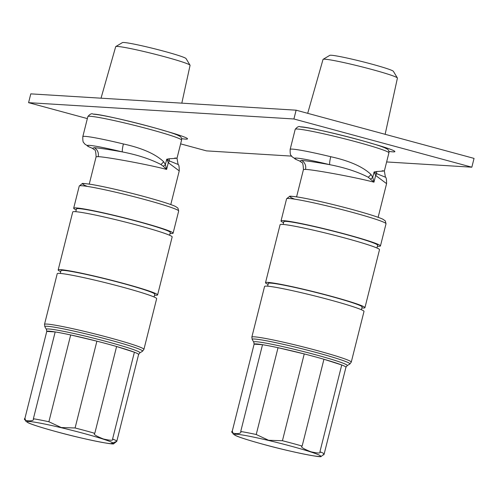 <?xml version="1.0" encoding="UTF-8"?>
<svg xmlns="http://www.w3.org/2000/svg" width="499" height="499" viewBox="0 0 499 499"><rect width="100%" height="100%" fill="white"/><g stroke="black" fill="none" stroke-linecap="round" stroke-linejoin="round"><path stroke-width="0.75" d="M301.458 160.435L299.862 161.127L296.637 159.724L292.021 156.723C291.085 154.696 290.006 156.536 290.156 149.413A48.309 2.844 14.1 0 1 292.526 149.126A48.309 2.844 14.1 0 1 330.75 156.711A7.728 1.141 103.6 0 0 329.727 164.67C315.848 162.181 306.423 160.765 301.458 160.435A7.728 7.36 -86.5 0 1 305.488 169.404L303.454 169.523L296.593 196.849M296.637 159.724A41.922 2.47 -165.9 0 1 329.727 164.67C344.971 167.664 357.795 171.849 368.206 177.22L373.963 182.172C354.028 176.952 313.416 169.641 305.488 169.404M386.582 183.638L375.653 175.461A7.728 4.479 -35.6 0 0 376.695 173.658L374.075 171.987L376.651 171.494A7.728 6.425 -99.4 0 0 376.695 173.658L385.434 177.207C386.201 177.245 386.588 179.391 386.582 183.638L378.123 217.327M377.394 246.2A51.26 3.019 -165.9 0 0 380.45 245.938A51.26 3.019 -165.9 0 0 346.375 234.411A51.26 3.019 -165.9 0 0 281.024 220.963A51.26 3.019 -165.9 0 0 283.588 222.635M376.945 248.003L377.637 245.227A48.359 2.844 14.1 0 0 345.489 234.355A48.359 2.844 -165.9 0 0 283.831 221.668L283.139 224.438M361.887 307.945A51.26 3.019 -165.9 0 0 364.944 307.677L379.508 249.681A51.26 3.019 -165.9 0 0 345.433 238.154A51.26 3.019 -165.9 0 0 280.082 224.706L265.512 282.702A51.26 3.019 -165.9 0 0 268.082 284.38M364.944 307.677A51.26 3.019 -165.9 0 0 330.868 296.156A51.26 3.019 -165.9 0 0 265.512 282.702M361.432 309.748L362.131 306.972A48.359 2.844 14.1 0 0 329.982 296.1A48.359 2.844 -165.9 0 0 268.325 283.413L267.626 286.183M329.926 299.893A51.26 3.019 -165.9 0 0 264.57 286.445L251.839 337.131A51.26 3.019 14.1 0 1 317.196 350.579A51.26 3.019 14.1 0 1 351.271 362.106L364.002 311.42A51.26 3.019 -165.9 0 0 329.926 299.893M254.097 344.223A47.343 2.788 -165.9 0 1 254.103 344.198A47.343 2.788 -165.9 0 0 254.103 344.198L232.309 430.974C228.879 433.93 242.514 434.829 240.724 431.492L262.524 344.69A47.343 2.788 -165.9 0 0 254.11 344.173L262.524 344.69A47.343 2.788 -165.9 0 1 278.037 347.709L256.23 434.51L268.605 440.286L282.434 440.729L304.24 353.928A47.343 2.788 -165.9 0 0 278.037 347.709L304.24 353.928A47.343 2.788 -165.9 0 1 314.464 356.617A47.343 2.788 -165.9 0 1 323.945 359.268L341.734 364.969A47.343 2.788 -165.9 0 0 323.945 359.268L302.144 446.069C300.223 446.823 303.143 448.726 310.896 451.77C317.994 453.391 321.007 453.391 319.928 451.77A47.343 2.788 14.1 0 1 324.138 454.065A47.343 2.788 14.1 0 1 324.125 454.09L323.77 454.926M345.932 367.289A47.343 2.788 -165.9 0 0 345.938 367.264A47.343 2.788 -165.9 0 0 341.734 364.969L319.928 451.77M382.103 170.801C385.565 170.895 383.75 171.126 376.651 171.494M370.595 179.004A7.728 4.348 -19.2 0 0 372.747 177.288L374.075 171.987L375.653 175.461L373.963 182.172L372.747 177.288L370.957 174.438C362.804 166.716 349.4 160.809 330.75 156.711M371.612 143.425A45.415 2.67 -165.9 0 0 300.947 126.958M386.631 161.95L471.842 167.196L293.911 118.98L28.58 102.663L87.35 118.587M180.626 143.862L206.505 150.879L291.51 156.106M371.986 143.531A42.272 2.489 14.1 0 1 394.877 151.602A42.272 2.489 14.1 0 1 388.921 151.403M164.639 130.782A42.272 2.489 14.1 0 1 187.537 138.847A42.272 2.489 14.1 0 1 181.574 138.653M164.265 130.676A45.415 2.67 -165.9 0 0 93.606 114.209M293.911 118.98L296.119 110.185L30.788 93.868L28.58 102.663M471.842 167.196L474.05 158.401L296.119 110.185M385.147 134.306L397.416 78.106A38.342 2.258 -165.9 0 0 397.379 77.963A38.342 2.258 -165.9 0 0 365.337 67.739A38.342 2.258 -165.9 0 0 324.918 59.2A38.342 2.258 -165.9 0 0 323.134 59.312A38.342 2.258 -165.9 0 0 323.034 59.418L307.696 113.323M397.379 77.963L393.393 71.326A32.853 1.934 -165.9 0 0 365.942 62.568A32.853 1.934 -165.9 0 0 331.311 55.252A32.853 1.934 -165.9 0 0 329.783 55.352L323.134 59.312M181.817 103.156L190.069 65.35A38.342 2.258 -165.9 0 0 190.038 65.213A38.342 2.258 -165.9 0 0 157.99 54.99A38.342 2.258 -165.9 0 0 117.577 46.451A38.342 2.258 -165.9 0 0 115.787 46.563A38.342 2.258 -165.9 0 0 115.693 46.669L101.029 98.184M174.762 158.052C178.33 158.139 176.515 158.37 169.311 158.744L166.735 159.231L169.348 160.903L178.093 164.452L177.008 158.258L181.567 140.113A48.309 2.844 -165.9 0 0 142.521 127.407A48.309 2.844 -165.9 0 0 90.232 116.292A48.309 2.844 -165.9 0 0 87.855 116.573C90.026 114.015 91.766 113.192 93.076 114.121C101.066 113.585 172.317 131.43 178.667 135.74C180.931 136.539 181.898 137.998 181.567 140.113M163.61 161.688C155.457 153.966 142.059 148.06 123.409 143.962A7.728 1.141 103.6 0 0 122.386 151.921C137.624 154.915 150.448 159.1 160.859 164.47L163.254 166.248A7.728 4.348 -19.2 0 0 165.4 164.539L163.61 161.688A7.728 4.878 -34.8 0 1 160.859 164.47M163.254 166.248L166.622 169.423L165.4 164.539L166.735 159.231L168.306 162.705A7.728 4.479 -35.6 0 0 169.348 160.903A7.728 6.425 -99.4 0 1 169.311 158.744M178.093 164.452C178.86 164.495 179.241 166.635 179.241 170.889L168.306 162.705L166.622 169.423C146.687 164.202 106.069 156.892 98.147 156.649L96.114 156.773L89.246 184.094M92.521 148.378L89.296 146.974A41.922 2.47 -165.9 0 1 122.386 151.921C108.501 149.426 99.076 148.016 94.118 147.685L92.515 148.378L94.361 149.794C95.24 149.245 95.827 151.565 96.114 156.773M170.053 233.451A51.26 3.019 -165.9 0 0 173.103 233.183A51.26 3.019 -165.9 0 0 139.034 221.662A51.26 3.019 -165.9 0 0 73.677 208.208A51.26 3.019 -165.9 0 0 76.247 209.886M169.598 235.254L170.296 232.478A48.359 2.844 14.1 0 0 138.148 221.606A48.359 2.844 -165.9 0 0 76.49 208.919L75.792 211.688M154.54 295.19A51.26 3.019 -165.9 0 0 157.597 294.928L172.167 236.925A51.26 3.019 -165.9 0 0 138.092 225.405A51.26 3.019 -165.9 0 0 72.735 211.95L58.171 269.953A51.26 3.019 -165.9 0 0 60.735 271.631M157.597 294.928A51.26 3.019 -165.9 0 0 123.521 283.401A51.26 3.019 -165.9 0 0 58.171 269.953M154.091 296.992L154.784 294.223A48.359 2.844 14.1 0 0 122.642 283.351A48.359 2.844 -165.9 0 0 60.978 270.658L60.285 273.433M122.586 287.143A51.26 3.019 -165.9 0 0 57.229 273.695L44.498 324.381A51.26 3.019 14.1 0 1 109.855 337.829A51.26 3.019 14.1 0 1 143.924 349.356L156.655 298.67A51.26 3.019 -165.9 0 0 122.586 287.143M24.95 418.281A47.343 2.788 14.1 0 1 24.956 418.249L46.756 331.448A47.343 2.788 -165.9 0 0 46.756 331.473A47.343 2.788 -165.9 0 1 46.769 331.423L24.962 418.224C21.532 421.175 35.173 422.079 33.377 418.742L55.183 331.935A47.343 2.788 -165.9 0 0 46.769 331.423L55.183 331.935A47.343 2.788 -165.9 0 1 70.69 334.954L48.89 421.755L61.258 427.537L75.093 427.974L96.893 341.173A47.343 2.788 -165.9 0 0 70.69 334.954L96.893 341.173A47.343 2.788 -165.9 0 1 107.123 343.867A47.343 2.788 -165.9 0 1 116.604 346.518L134.387 352.219A47.343 2.788 -165.9 0 0 116.604 346.518L94.798 433.319C92.883 434.074 95.796 435.97 103.549 439.02C110.653 440.642 113.666 440.642 112.587 439.02A47.343 2.788 14.1 0 1 116.791 441.316A47.343 2.788 14.1 0 1 116.785 441.341L110.89 443.667M138.585 354.539A47.343 2.788 -165.9 0 0 138.597 354.515A47.343 2.788 -165.9 0 0 134.387 352.219L112.587 439.02M190.038 65.213L186.052 58.576A32.853 1.934 -165.9 0 0 158.595 49.819A32.853 1.934 -165.9 0 0 123.97 42.502A32.853 1.934 -165.9 0 0 122.436 42.596L115.787 46.563M295.202 129.328C297.367 126.765 299.107 125.948 300.423 126.871C308.413 126.341 379.658 144.18 386.014 148.49C388.272 149.288 389.239 150.748 388.914 152.862A48.309 2.844 -165.9 0 0 349.861 140.157A48.309 2.844 -165.9 0 0 297.572 129.041A48.309 2.844 -165.9 0 0 295.202 129.328L290.156 149.413M294.759 199.17A48.359 2.844 14.1 0 1 301.764 197.716A48.359 2.844 14.1 0 1 351.764 209.38M386.02 223.764L385.284 220.876L383.076 219.342C380.93 218.163 372.797 215.138 351.82 209.387C330.993 203.817 313.553 199.787 299.5 197.305C292.426 196.288 289.133 195.964 289.613 196.35L286.588 198.789A51.26 3.019 14.1 0 1 351.945 212.237A51.26 3.019 14.1 0 1 386.02 223.764L380.45 245.938M232.297 431.03A47.343 2.788 14.1 0 1 232.297 430.999L233.083 433.93L235.26 435.396C237.225 436.457 244.547 439.189 263.896 444.497C291.067 452.013 321.655 457.895 321.069 456.498L324.138 454.065L345.938 367.264L347.142 365.63A48.197 2.838 -165.9 0 0 315.225 354.652A48.197 2.838 -165.9 0 0 253.816 342.189L252.207 339.513A50.411 2.969 14.1 0 1 316.441 352.55A50.411 2.969 14.1 0 1 349.824 364.033L351.271 362.106M263.952 444.503A44.448 2.614 14.1 0 1 236.588 434.249A44.448 2.614 14.1 0 1 291.073 446.175A44.448 2.614 14.1 0 1 318.437 456.429A44.448 2.614 14.1 0 1 263.952 444.503M282.434 440.729A47.343 2.788 14.1 0 1 292.663 443.424A47.343 2.788 14.1 0 1 302.144 446.069M240.724 431.492A47.343 2.788 14.1 0 1 256.23 434.51M253.816 342.189L254.103 344.198L232.297 430.999A47.343 2.788 14.1 0 1 232.309 430.974M368.206 177.22A7.728 4.878 -34.8 0 0 370.957 174.438M87.855 116.573L82.809 136.664A48.309 2.844 14.1 0 1 85.186 136.377A48.309 2.844 14.1 0 1 123.409 143.962M94.118 147.685A7.728 7.36 -86.5 0 1 98.147 156.649M87.412 186.42A48.359 2.844 14.1 0 1 94.423 184.967A48.359 2.844 14.1 0 1 144.423 196.625M178.673 211.015L177.937 208.127L175.729 206.592C173.583 205.407 165.456 202.388 144.473 196.637C123.652 191.067 106.212 187.038 92.153 184.555C85.08 183.532 81.786 183.214 82.266 183.595L79.247 186.04A51.26 3.019 14.1 0 1 144.598 199.488A51.26 3.019 14.1 0 1 178.673 211.015L173.103 233.183M24.962 418.224A47.343 2.788 14.1 0 0 24.956 418.249L25.742 421.175L27.919 422.641C29.884 423.701 37.2 426.439 56.555 431.747C83.726 439.263 114.315 445.145 113.728 443.748L116.791 441.316L138.597 354.515L139.795 352.88A48.197 2.838 -165.9 0 0 107.878 341.902A48.197 2.838 -165.9 0 0 46.476 329.44L44.866 326.764A50.411 2.969 14.1 0 1 109.094 339.794A50.411 2.969 14.1 0 1 142.477 351.277L143.924 349.356M56.605 431.754A44.448 2.614 14.1 0 1 29.248 421.499A44.448 2.614 14.1 0 1 83.732 433.425A44.448 2.614 14.1 0 1 111.09 443.68A44.448 2.614 14.1 0 1 56.605 431.754M75.093 427.974A47.343 2.788 14.1 0 1 85.317 430.668A47.343 2.788 14.1 0 1 94.798 433.319M33.377 418.742A47.343 2.788 14.1 0 1 48.89 421.755M299.862 161.127L301.702 162.543C302.587 161.994 303.167 164.321 303.454 169.523M286.588 198.789L281.024 220.963M252.207 339.513L251.839 337.131M347.142 365.63L349.824 364.033M388.914 152.862L384.355 171.014L385.434 177.207M382.92 147.18L382.745 146.706M175.573 134.424L175.399 133.95M89.296 146.974L84.674 143.968C83.738 141.947 82.666 143.787 82.809 136.664M179.241 170.889L170.777 204.578M79.247 186.04L73.677 208.208M44.866 326.764L44.498 324.381M139.795 352.88L142.477 351.277M46.756 331.448L46.476 329.44"/></g></svg>
